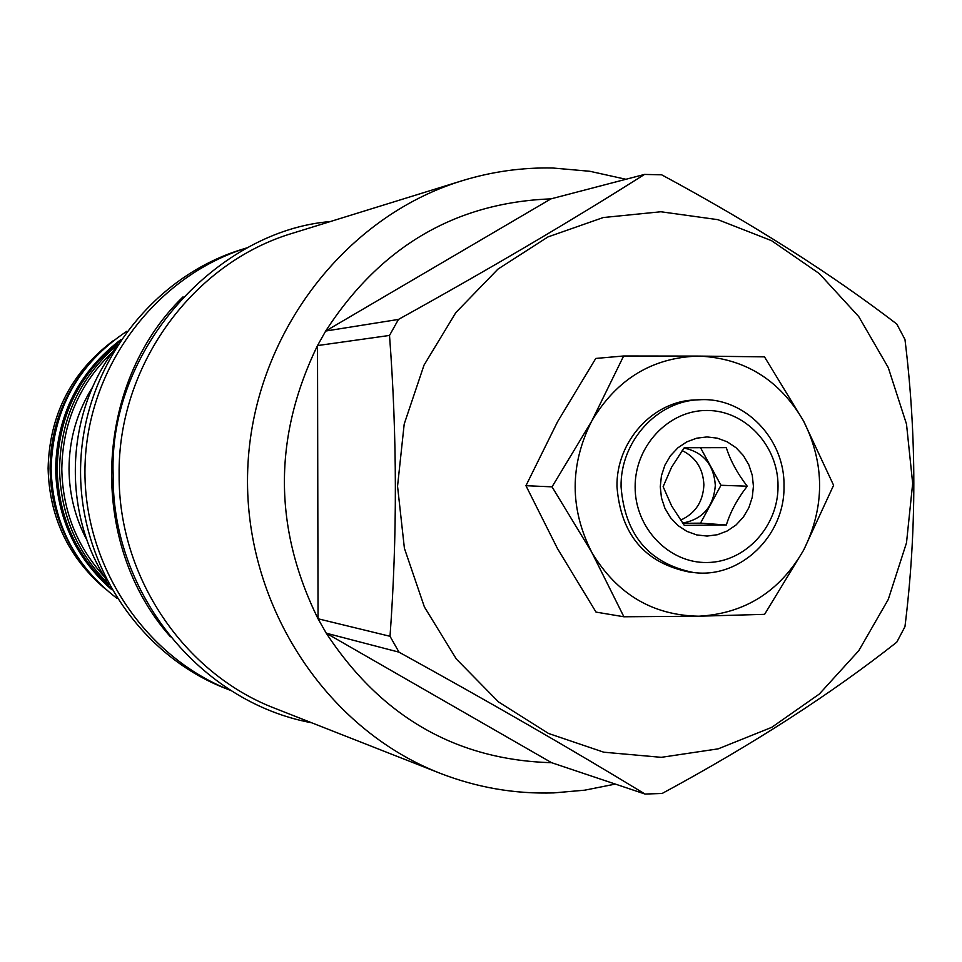 <?xml version="1.0" encoding="UTF-8"?>
<svg xmlns="http://www.w3.org/2000/svg" width="962" height="962" viewBox="0 0 962 962"><rect width="100%" height="100%" fill="white"/><g stroke="black" fill="none" stroke-linecap="round" stroke-linejoin="round"><path stroke-width="1.44" d="M104.461 576.863C76.78 546.512 62.566 510.545 61.808 468.951C62.602 422.474 79.605 383.405 112.819 351.731M108.658 584.138C76.876 552.693 60.498 514.285 59.548 468.939C60.582 418.578 79.918 377.188 117.544 344.781M110.546 587.578C76.07 555.904 58.261 516.317 57.143 468.819C58.381 416.269 79.221 373.821 119.673 341.498M119.841 341.245C79.221 373.605 58.285 416.125 57.047 468.819C58.177 516.462 76.058 556.132 110.69 587.83M121.008 339.502C78.764 371.729 56.962 414.802 55.604 468.747C56.83 517.616 75.541 557.912 111.724 589.658M77.321 556.637C59.524 530.086 50.457 500.697 50.096 468.458C50.409 431.589 61.796 398.737 84.247 369.889M113.155 340.776C71.152 372.45 49.471 414.971 48.1 468.362C49.339 516.75 67.965 556.565 103.992 587.818M552.032 486.844L591.558 421.392C569.672 465.127 569.72 508.718 591.69 552.164L552.032 486.844L525.949 485.702L557.419 548.46L596.019 612.097L623.893 616.774L591.69 552.164M591.558 421.392L591.858 420.851C616.81 379.112 652.308 357.527 698.352 356.084L698.953 356.084C744.756 358.237 779.617 379.858 803.498 420.923L833.597 485.269L803.823 549.747C824.867 506.878 824.855 464.117 803.787 421.452M803.823 549.747L803.535 550.288C779.689 591.57 744.877 613.54 699.121 616.197L698.52 616.209C652.525 615.283 617.015 594.119 591.991 552.717M699.687 399.759L695.31 399.939C653.126 400.769 616.089 441.45 616.979 486.652C620.803 534.511 644.793 562.95 688.924 571.969L693.277 572.474C740.103 579.124 785.184 535.678 783.994 485.906C784.968 438.696 744.456 396.885 699.687 399.759C657.359 400.589 620.177 441.426 621.067 486.82C624.915 534.872 648.989 563.419 693.277 572.474M591.858 420.851L623.653 355.988L595.767 358.441L557.575 421.717L525.949 485.702M661.303 757.334L718.229 748.833L771.764 727.32L819.347 694.023L858.777 650.685L888.263 599.458L906.505 542.808L912.673 483.429L906.505 424.098L888.263 367.592L858.741 316.582L819.251 273.557L771.572 240.68L717.917 219.673L660.87 211.76L603.246 217.544L547.967 236.929L497.943 269.12L455.844 312.59L424.014 365.151L404.196 424.086L397.546 486.231L404.401 548.292L424.386 606.926L456.361 659.042L498.52 701.935L548.544 733.477L603.763 752.2L661.303 757.334M896.776 642.183L904.953 626.683C916.774 531.385 916.774 435.654 904.965 339.478L896.788 324.038C830.94 273.581 752.561 223.845 661.652 174.807L644.516 174.423C572.895 219.841 490.873 268.182 398.448 319.432L389.514 335.437C397.15 436.207 397.318 536.495 390.019 636.291L399.014 652.164C491.486 703.138 573.484 750.432 645.033 794.047L662.133 793.47C752.777 744.492 830.988 694.059 896.776 642.183M389.514 335.437L317.508 345.574L318.049 618.77L326.262 633.2C381.217 716.834 456.325 760.004 551.611 762.698L645.033 794.047M440.019 773.244C324.182 728.162 242.64 601.779 247.727 469.456C252.465 337.133 343.157 217.135 462.013 180.772L293.097 233.081C192.845 262.578 117.532 365.68 119.132 474.987C118.398 577.128 184.151 673.881 275.445 708.537L440.019 773.244C476.863 787.565 514.754 794.119 553.691 792.904L584.764 790.175L615.319 784.078M625.913 179.281L589.85 171.284L552.982 168.025C522.174 167.352 491.847 171.609 462.013 180.772M390.019 636.291L318.049 618.77C273.376 528.018 273.196 436.952 317.508 345.574L325.685 331.036C380.387 246.633 455.483 202.573 550.961 198.869L644.516 174.423M550.961 198.869L325.685 331.036L398.448 319.432M551.611 762.698L326.262 633.2L399.014 652.164M170.43 636.796C87.229 543.314 93.146 383.91 183.045 296.849M231.253 690.68L231.133 690.632C142.869 656.288 81.325 561.88 85.101 463.419C88.636 364.959 157.01 275.373 247.571 247.667L247.691 247.631M247.571 247.667L241.763 249.459C151.984 276.936 84.211 365.704 80.712 463.263C76.96 560.81 137.975 654.352 225.469 688.407L231.133 690.632M106.842 580.687C61.76 511.495 65.392 413.756 115.476 348.088M803.535 550.288L764.598 614.345L699.121 616.197M698.52 616.209L623.893 616.774M698.953 356.084L764.489 356.854L803.498 420.923M623.653 355.988L698.352 356.084M778.03 486.111C778.294 445.743 745.237 410.269 706.998 410.473C668.77 410.065 634.824 445.923 635.136 486.916C634.896 527.91 668.879 563.335 707.094 562.505C745.309 562.289 778.33 526.479 778.03 486.111M660.269 486.772L661.459 497.835L664.934 508.333L670.538 517.712L677.957 525.517L686.832 531.349L696.704 534.92L707.082 536.062L717.436 534.716L727.248 530.964L736.038 524.987L743.361 517.099L748.869 507.695L752.272 497.234L753.426 486.243L752.272 475.276L748.845 464.85L743.325 455.495L735.99 447.691L727.2 441.811L717.375 438.167L707.022 436.94L696.644 438.191L686.772 441.883L677.897 447.811L670.49 455.711L664.91 465.151L661.447 475.685L660.269 486.772M747.233 486.207C737.325 473.328 730.35 460.473 726.298 447.655L684.247 447.739L671.608 467.147L663.131 486.676L671.632 505.928L684.307 525.372L726.346 524.987C730.374 511.88 737.337 498.953 747.233 486.207L720.959 485.281L700.516 447.703M726.346 524.987L700.516 523.16L720.959 485.281M682.792 523.316L700.516 523.16M682.599 523.051C702.669 519.372 713.576 506.794 715.319 485.305C713.732 464.538 703.294 452.128 684.006 448.064M680.543 520.153C695.273 513.54 703.054 501.791 703.883 484.896C703.162 468.819 695.923 457.383 682.166 450.577M92.917 386.58C77.128 411.652 69.156 439.093 69.023 468.915C69.216 494.396 75.276 518.302 87.193 540.632M311.676 722.787C200.385 702.284 111.772 593.277 113.155 474.879C108.177 347.005 219.709 230.339 330.279 221.573M116.919 598.292C74.651 565.896 52.706 522.691 51.094 468.674C52.91 409.391 78.162 363.6 126.828 331.289"/></g></svg>

